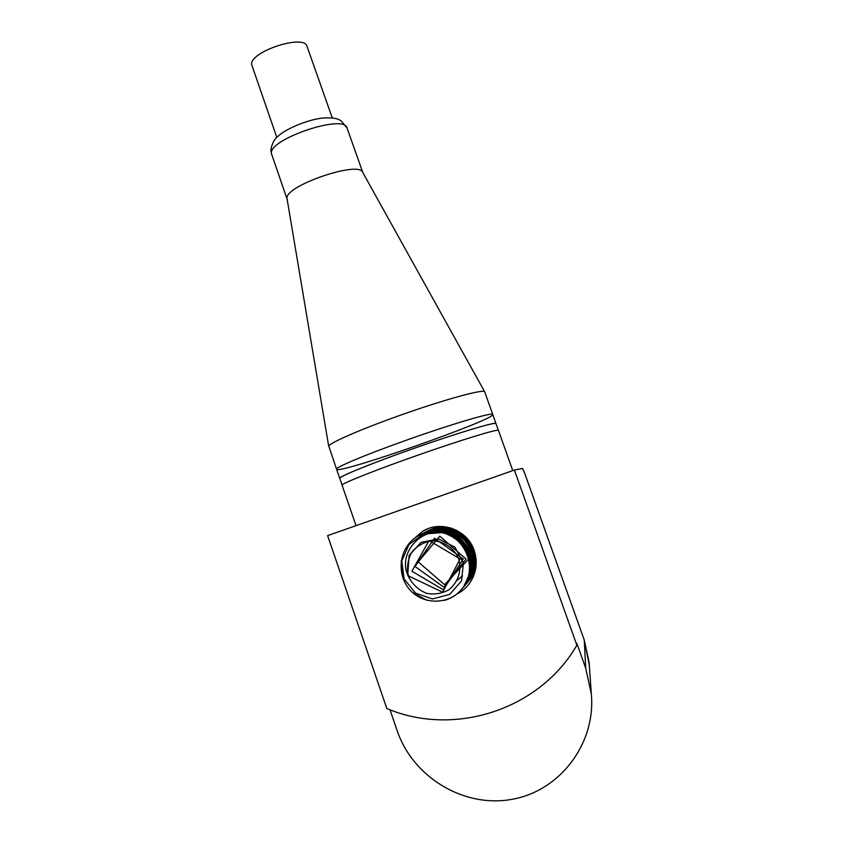<?xml version="1.0" encoding="UTF-8"?>
<svg xmlns="http://www.w3.org/2000/svg" width="843" height="843" viewBox="0 0 843 843"><rect width="100%" height="100%" fill="white"/><g stroke="black" fill="none" stroke-linecap="round" stroke-linejoin="round"><path stroke-width="1.26" d="M328.728 446.4L286.978 198.305C284.776 185.86 359.034 160.381 362.68 172.309L484.683 391.795L492.765 414.471C496.19 419.245 337.284 474.936 336.589 469.245C334.85 467.675 364.587 455.094 404.029 441.037C450.004 424.545 493.566 411.69 492.776 414.503L496.011 423.734M336.568 469.193L328.781 446.095C329.655 442.691 365.051 427.475 406.927 412.912C448.813 398.307 483.903 388.971 484.683 391.795M332.268 117.915L307.042 46.397C304.365 33.594 249.222 51.792 251.678 64.7L276.82 137.377M339.824 478.455L339.729 478.35C338.085 477.064 367.927 464.746 407.411 450.699C453.439 434.25 496.917 421.089 496.021 423.576M498.35 430.309L495.958 423.597C495.979 421.563 459.54 432.396 416.431 447.517C373.312 462.617 338.317 476.822 339.782 478.339L342.089 485.041M524.325 472.228L522.502 468.497L514.399 470.057L576.865 645.243L576.844 643.335L585.716 668.204L591.322 693.852C595.969 743.621 560.11 790.955 511.88 799.343C463.724 808.195 412.807 777.151 397.116 730.565L390.003 709.774M576.865 645.243C539.531 709.764 454.314 737.214 386.832 708.531L327.621 535.621L514.399 470.057M512.786 470.626L498.445 430.404C498.55 428.581 462.143 439.635 418.982 454.777C375.809 469.899 340.688 483.903 342.079 485.199L356.02 525.653M413.66 539.025L422.585 531.353C440.636 519.794 467.486 529.636 474.198 550.49C477.949 562.155 476.443 573.029 469.688 583.103C466.221 587.908 461.838 591.617 456.537 594.22M471.838 576.823L473.661 575.832M435.968 526.696L433.587 529.383M476.116 565.548L471.553 569.51M457.264 580.258L462.522 575.843M468.571 559.151L444.556 584.684L418.223 561.881L439.793 536.19L466.084 559.067L443.976 587.276L415.03 566.464L434.524 538.213L463.281 559.004L443.334 589.784L411.911 571.217L429.045 540.532L460.141 558.972L442.617 592.186L408.887 576.117M409.572 578.551C413.607 585.453 419.298 590.385 426.663 593.367C434.472 594.768 441.837 593.598 448.792 589.847C458.097 582.534 461.985 570.416 458.718 558.867C454.019 547.813 443.407 540.763 431.584 540.806C423.818 542.154 417.327 545.769 412.101 551.659C408.181 558.519 406.79 565.895 407.917 573.788L409.572 578.551C396.094 557.044 417.98 528.529 442.006 532.702M441.437 532.586L442.027 532.713C465.968 537.297 477.749 568.867 462.944 587.666C450.594 604.852 423.808 605.632 409.782 589.784C395.725 573.978 399.255 547.265 417.317 536.38C433.165 528.245 447.728 530.289 460.995 542.534C472.238 556.823 473.155 571.533 463.745 586.654L462.28 588.519M420.942 534.399C451.184 517.244 486.327 558.688 464.641 585.737L460.921 590.047M423.249 533.356C453.207 517.507 486.611 558.635 465.462 584.789L463.871 586.76M463.239 587.318L467.043 582.913C476.095 568.308 475.273 554.146 464.567 540.426C452.101 528.456 438.107 526.19 422.606 533.63C452.154 515.758 488.044 557.075 466.211 583.809L464.43 586.033M427.043 531.501C456.39 516.633 488.329 556.612 467.876 582.039L465.02 585.369M426.432 531.743C455.389 514.883 489.72 555.21 468.571 581.09L465.705 584.473M426.126 531.87C454.851 513.619 490.784 553.693 469.34 580.216L465.747 584.41M430.436 529.815C437.096 527.044 443.924 526.432 450.931 527.992M476.242 561.701C475.895 568.256 473.871 574.146 470.162 579.394L466.19 583.83M430.014 529.984L444.219 526.601M475.874 567.666C474.04 572.871 471.037 577.286 466.843 580.922M439.572 526.938L429.456 530.215M471.3 577.718C474.367 572.85 476.01 567.497 476.242 561.628M448.35 527.486L440.151 527.265L432.153 529.151M466.874 583.324L469.361 580.237M475.399 556.896C474.662 551.196 472.565 546.001 469.098 541.322M457.001 531.016C451.88 528.508 446.474 527.412 440.763 527.707M474.419 567.592C475.41 561.954 474.946 556.38 473.018 550.869M464.43 537.339C460.225 533.366 455.304 530.658 449.667 529.235M433.576 529.014L425.863 531.975M466.358 583.841L467.833 582.007M470.468 577.855C473.081 572.797 474.293 567.36 474.103 561.554M469.878 545.958C467.001 540.858 463.049 536.78 458.023 533.703M442.67 528.666L426.927 531.543M464.272 586.296L467.085 582.945L472.101 572.46M472.712 556.159C471.469 550.416 468.877 545.316 464.946 540.848M451.69 531.417C446.284 529.33 440.699 528.687 434.935 529.499M464.914 585.516L467.043 582.618M472.586 567.107C473.092 561.248 472.122 555.6 469.677 550.163M459.73 537.128C455.115 533.461 449.888 531.143 444.04 530.184M427.601 531.406L422.037 533.872M464.493 585.938L465.42 584.747M469.372 577.855C471.595 572.45 472.354 566.791 471.637 560.88M465.947 545.358C462.575 540.426 458.202 536.612 452.828 533.935M436.716 530.163L422.754 533.566M463.271 587.508L470.478 572.102M469.656 555.442C467.876 549.699 464.799 544.726 460.404 540.532M446.063 532.091C440.383 530.437 434.661 530.279 428.887 531.617M460.383 590.701L463.776 586.675C471.711 574.778 472.428 562.386 465.937 549.52M454.662 537.117C449.646 533.788 444.135 531.901 438.128 531.448M421.437 534.167L417.285 536.327M401.205 560.711L402.691 577.276M412.322 592.344L426.737 600.216M444.345 600.406C451.932 598.309 458.118 594.052 462.902 587.624M467.991 577.75C469.804 571.975 470.057 566.075 468.761 560.037M461.701 544.978C457.981 540.374 453.365 536.928 447.875 534.652M441.405 532.628L423.513 534.062L408.929 544.567L401.742 561.006L404.145 579.025L415.483 593.072L432.491 598.952L449.698 594.389L461.5 580.985L463.439 563.019L454.872 547.086L438.687 539.014L421.11 542.291L409.108 555.474L407.833 573.472M287.063 199.085L271.383 153.426C268.654 139.042 344.639 113.584 347.063 128.02L362.785 172.499M585.716 668.204L584.231 639.963L589.299 665.148M524.093 471.595L584.231 639.963L524.209 471.89M584.188 639.848L589.088 662.124L591.322 693.852M271.594 154.575L270.824 150.107C271.857 143.763 274.26 139.148 278.021 136.239C285.882 128.853 306.989 119.98 321.952 118.115C336.157 117.188 337.748 119.211 341.004 120.665L347.063 128.02M339.729 478.35L336.589 469.245M422.585 531.353L428.413 528.561"/></g></svg>
